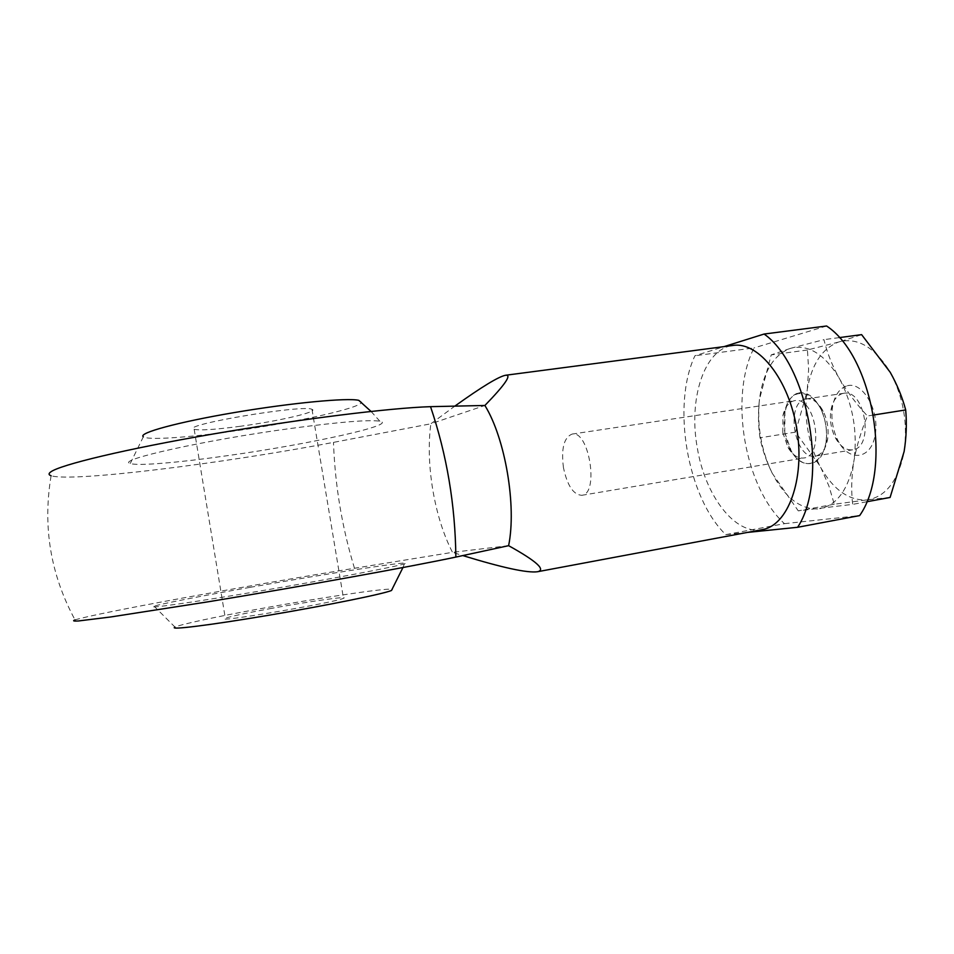 <?xml version="1.0" encoding="UTF-8"?>
<svg xmlns="http://www.w3.org/2000/svg" width="954" height="954" viewBox="0 0 954 954"><rect width="100%" height="100%" fill="white"/><g stroke="black" fill="none" stroke-linecap="round" stroke-linejoin="round"><path stroke-width="0.72" stroke-dasharray="4.77 3.58" d="M747.364 532.427L725.755 534.634C687.285 497.535 671.485 405.331 694.929 355.759L724.003 346.636M762.329 529.625C734.914 535.349 704.911 495.269 697.291 447.76C688.263 398.963 704.267 348.568 733.03 345.443M725.755 534.634L784.486 523.663C744.597 487.601 728.963 396.888 754.03 347.924L694.929 355.759M784.748 432.52L784.939 411.257C790.496 381.791 820.571 390.603 825.782 425.114C831.542 459.53 805.689 477.238 791.26 450.956L784.748 432.52M826.581 325.994L754.03 347.924M784.486 523.663L859.637 515.589M75.032 619.897C95.829 613.255 245.321 586.006 354.483 568.262L452.482 552.342C443.503 534.8 436.944 514.027 432.818 490.01C428.859 465.957 428.203 443.884 430.85 423.791L333.483 442.382C224.13 463.227 71.944 482.438 51.111 475.748M455.165 405.891L430.85 423.791L484.894 405.474M508.613 545.676L452.482 552.342L462.845 555.586M290.922 428.441C339.791 421.918 369.448 419.522 379.883 421.239C398.331 424.733 309.597 444.182 228.34 455.535C179.364 462.547 136.851 466.244 130.281 463.453C115.231 460.114 205.158 440.009 290.922 428.441M250.127 587.342C329.941 573.115 418.782 559.402 404.341 563.862C396.125 566.652 330.621 579.09 261.42 590.788C192.136 602.523 144.221 609.26 154.083 606.184C161.119 603.822 202.331 595.809 250.127 587.342M563.444 467.603C561.059 448.618 563.933 437.445 572.066 434.094C589.119 429.753 599.362 494.136 581.797 495.305C573.378 494.804 567.26 485.574 563.444 467.603M782.793 432.663L782.948 415.479C784.987 406.798 788.898 401.861 794.67 400.656C815.467 395.886 825.043 456.095 803.793 458.003C797.938 458.659 792.691 455.177 788.052 447.557L782.793 432.663M130.281 463.453L143.338 436.789C147.56 440.247 184.742 437.826 228.34 431.828C290.266 423.528 358.656 408.765 361.411 402.528M269.505 608.747C307.963 601.628 350.166 595.594 343.476 598.301C336.869 602.284 210.679 623.63 225.323 618.287C230.439 616.439 245.166 613.267 269.505 608.747M239.335 426.414C278.008 421.298 319.507 411.723 311.994 409.361C303.885 404.126 178.064 425.412 194.175 429.3C199.791 430.6 214.841 429.634 239.335 426.414M154.083 606.184L175.011 627.112C180.067 624.5 215.64 616.904 257.663 609.201C317.718 598.134 385.392 587.974 392.237 589.226M847.355 385.738C862.917 381.302 879.91 410.947 875.128 435.274C870.883 459.852 848.798 462.165 838.006 440.665C832.627 429.849 830.827 418.472 832.568 406.535C834.774 394.956 839.711 388.028 847.355 385.738M903.498 454.951C897.44 481.305 885.729 496.235 868.367 499.729L866.184 499.991C848.702 500.409 833.665 489.784 821.06 468.128L819.546 465.325C808.169 442.406 803.948 418.079 806.857 392.332L807.322 389.137C811.794 364.118 822.217 348.413 838.614 342.033L840.724 341.437C858.051 337.943 873.983 347.256 888.508 369.389M890.225 372.31C903.355 396.983 907.981 423.397 904.118 451.552M819.546 465.325L795.469 432.138L806.857 392.332M866.184 499.991L834.285 504.237L828.919 486.003L821.06 468.128M807.322 389.137L808.61 369.329L807.442 349.999L838.614 342.033M840.724 341.437L861.617 334.639M890.094 497.451L868.367 499.729M834.285 504.237L798.259 510.855L852.673 504.368C851.183 491.548 851.445 477.954 853.484 463.572L854.057 460.126C856.775 445.566 861.235 430.862 867.436 415.992C856.573 404.222 847.438 392.106 840.009 379.632L838.327 376.663C831.602 364.118 826.808 351.776 823.958 339.648L791.844 347.995C808.587 344.561 824.077 354.113 838.327 376.663M866.685 501.78L852.673 504.368M873.53 415.026L867.436 415.992M839.21 337.621L823.958 339.648M807.442 349.999L771.202 354.9L759.467 399.356C758.001 412.867 758.18 425.687 760.016 437.803C762.306 449.537 766.396 461.402 772.299 473.399L798.259 510.855M759.897 396.125C764.023 370.796 773.992 354.948 789.805 348.592L771.202 354.9M789.805 348.592L791.844 347.995M795.469 432.138L760.016 437.803M853.484 463.572C847.808 490.249 836.575 505.286 819.772 508.685M840.009 379.632C852.912 404.758 857.598 431.59 854.057 460.126M772.299 473.399C761.125 450.097 756.844 425.412 759.467 399.356M817.673 508.935C800.752 509.197 786.12 498.31 773.777 476.249M798.581 392.953C806.786 391.51 814.072 396.578 820.416 408.169C825.699 419.188 827.547 430.755 825.937 442.871C822.288 467.746 801.253 470.704 790.401 449.441C779.12 428.895 783.592 396.256 798.581 392.953M805.665 399.034L806.44 398.891C812.82 398.295 818.413 402.433 823.219 411.293C827.452 420.106 828.931 429.348 827.631 439.031C825.806 448.952 821.776 454.617 815.527 456.036C794.742 460.746 784.713 402.671 805.665 399.034M842.823 393.453L843.622 393.31C865.147 388.445 874.579 447.748 852.614 449.811C845.948 450.479 840.188 446.448 835.346 437.731C831.006 428.99 829.551 419.796 830.958 410.148C832.735 400.811 836.694 395.254 842.823 393.453M354.483 568.262C342.045 527.514 335.033 485.55 333.483 442.382M51.099 475.831C42.56 526.56 50.526 574.558 74.984 619.802M581.797 495.305L803.793 458.003M572.066 434.094L794.67 400.656M788.052 447.557L791.26 450.956M782.948 415.479L784.939 411.257M379.883 421.239L371.034 411.424M194.175 429.3L225.323 618.287M311.994 409.361L343.476 598.301M402.946 567.547L404.341 563.862M823.219 411.293L820.416 408.169M827.631 439.031L825.937 442.871M815.527 456.036L852.614 449.811M806.44 398.891L843.622 393.31M835.346 437.731L838.006 440.665M830.958 410.148L832.568 406.535"/><path stroke-width="1.43" d="M724.003 346.636L764.094 334.043C808.694 365 828.823 480.339 797.616 527.288L747.364 532.427M51.111 475.748C48.559 474.889 48.415 473.625 50.693 471.968C60.007 464.825 125.558 449.06 212.837 434.046C300.045 419.021 390.937 407.883 430.54 406.666L484.894 405.474C505.131 384.593 512.024 374.528 505.584 375.256L733.03 345.443C758.573 341.353 789.125 379.609 796.936 429.694C805.057 479.731 787.873 525.582 762.329 529.625L537.4 571.756C546.237 569.932 536.649 561.238 508.613 545.676L455.857 557.076C412.927 566.247 303.133 586.185 208.664 601.712L110.998 616.928L78.335 620.982C73.518 621.257 72.421 620.887 75.032 619.897M797.616 527.288L859.637 515.589C892.646 469.058 872.815 356.069 826.581 325.994L764.094 334.043M484.894 405.474C505.274 438.423 516.746 506.061 508.613 545.676M505.584 375.256C498.68 376.568 481.877 386.775 455.165 405.891M462.845 555.586C502.329 567.702 527.168 573.092 537.4 571.756M361.411 402.528L358.787 400.346C347.602 397.615 291.685 402.838 234.863 412.474C177.957 422.073 137.555 433.14 143.338 436.789M392.237 589.226L391.462 590.502C383.341 593.937 327.15 605.385 268.432 615.306C209.618 625.264 167.856 630.379 175.011 627.112M839.21 337.621L861.617 334.639L890.225 372.31C897.142 384.641 902.293 397.186 905.692 409.934C906.896 423.457 906.372 437.337 904.118 451.552L890.094 497.451L866.685 501.78M905.692 409.934L873.53 415.026M430.54 406.666C446.842 454.831 455.285 504.964 455.857 557.076M371.034 411.424L358.787 400.346M391.462 590.502L402.946 567.547"/></g></svg>
